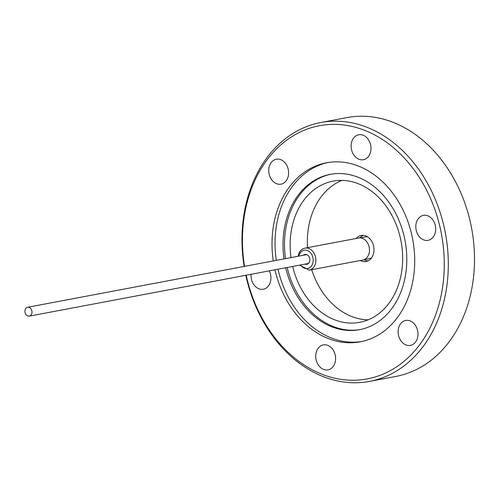 <?xml version="1.0" encoding="UTF-8"?>
<svg xmlns="http://www.w3.org/2000/svg" width="499" height="499" viewBox="0 0 499 499"><rect width="100%" height="100%" fill="white"/><g stroke="black" fill="none" stroke-linecap="round" stroke-linejoin="round"><path stroke-width="0.75" d="M363.347 235.347A13.099 10.142 -100.7 0 0 359.904 237.811A13.099 10.142 -100.7 0 0 359.829 237.904M305.045 264.114A5.027 3.892 -100.7 0 0 306.848 264.314A5.027 3.892 -100.7 0 0 309.773 260.846A5.027 3.892 -100.7 0 0 304.983 254.428A5.027 3.892 -100.7 0 0 303.38 255.27M364.12 259.648L369.229 258.688A11.065 8.57 -100.7 0 0 371.686 257.69M309.187 270.159L362.785 260.048A11.209 8.676 -100.7 0 0 369.297 252.332A11.209 8.676 -100.7 0 0 358.631 238.023L305.032 248.134A11.209 8.676 79.3 0 1 315.699 262.443A11.209 8.676 79.3 0 1 309.187 270.159L299.737 265.119M28.006 316.054A4.503 3.487 -100.7 0 0 29.304 316.123A4.503 3.487 -100.7 0 0 31.992 311.881A4.503 3.487 -100.7 0 0 28.936 307.34A4.503 3.487 -100.7 0 0 27.638 307.272A4.503 3.487 -100.7 0 0 24.95 311.519A4.503 3.487 -100.7 0 0 28.006 316.054M360.278 260.522A13.267 10.273 -100.7 0 0 366.06 261.526A13.267 10.273 -100.7 0 0 373.477 245.558A13.267 10.273 -100.7 0 0 361.145 235.453A13.267 10.273 -100.7 0 0 356.124 238.497M370.495 144.423A12.693 9.83 -100.7 0 0 358.7 134.755A12.693 9.83 -100.7 0 0 351.608 150.031A12.693 9.83 -100.7 0 0 363.403 159.699A12.693 9.83 -100.7 0 0 370.495 144.423M288.11 168.88A12.693 9.83 -100.7 0 0 276.321 159.212A12.693 9.83 -100.7 0 0 269.229 174.488A12.693 9.83 -100.7 0 0 281.024 184.156A12.693 9.83 -100.7 0 0 288.11 168.88M251.091 274.294A12.693 9.83 -100.7 0 0 251.533 279.571A12.693 9.83 -100.7 0 0 263.329 289.239A12.693 9.83 -100.7 0 0 270.421 273.963A12.693 9.83 -100.7 0 0 269.285 270.863M335.103 354.583A12.693 9.83 -100.7 0 0 323.308 344.915A12.693 9.83 -100.7 0 0 316.216 360.191A12.693 9.83 -100.7 0 0 328.011 369.859A12.693 9.83 -100.7 0 0 335.103 354.583M417.482 330.126A12.693 9.83 -100.7 0 0 405.687 320.458A12.693 9.83 -100.7 0 0 398.601 335.733A12.693 9.83 -100.7 0 0 410.39 345.402A12.693 9.83 -100.7 0 0 417.482 330.126M435.178 225.049A12.693 9.83 -100.7 0 0 423.383 215.381A12.693 9.83 -100.7 0 0 416.291 230.657A12.693 9.83 -100.7 0 0 428.086 240.325A12.693 9.83 -100.7 0 0 435.178 225.049M245.801 275.292A131.711 102.002 -100.7 0 0 247.155 281.062A131.711 102.002 -100.7 0 0 369.553 381.398L395.757 376.458A131.711 102.002 -100.7 0 0 469.334 217.938A131.711 102.002 -100.7 0 0 346.936 117.602L320.732 122.542A131.711 102.002 -100.7 0 0 244.136 266.441M369.553 381.398A131.711 102.002 -100.7 0 0 443.131 222.878A131.711 102.002 -100.7 0 0 320.732 122.542M246.2 275.211A128.836 99.775 -100.7 0 0 247.504 280.762A128.836 99.775 -100.7 0 0 374.924 377.051A128.836 99.775 -100.7 0 0 439.207 223.851A128.836 99.775 -100.7 0 0 317.314 126.141A128.836 99.775 -100.7 0 0 244.535 266.366M274.949 269.791A91.099 70.546 -100.7 0 0 275.585 272.429A91.099 70.546 -100.7 0 0 360.241 341.827A91.099 70.546 -100.7 0 0 411.126 232.185A91.099 70.546 -100.7 0 0 326.471 162.793A91.099 70.546 -100.7 0 0 273.284 260.946M327.993 162.524A91.099 70.546 -100.7 0 0 276.315 260.372M277.987 269.217A91.099 70.546 -100.7 0 0 278.623 271.855A91.099 70.546 -100.7 0 0 361.756 341.516M285.696 267.763A79.029 61.202 -100.7 0 0 286.114 269.472A79.029 61.202 -100.7 0 0 359.548 329.671A79.029 61.202 -100.7 0 0 403.697 234.561A79.029 61.202 -100.7 0 0 330.257 174.357A79.029 61.202 -100.7 0 0 284.025 258.919M331.005 174.226A79.029 61.202 -100.7 0 0 285.515 258.638M287.187 267.483A79.029 61.202 -100.7 0 0 287.599 269.192A79.029 61.202 -100.7 0 0 360.297 329.527M292.663 266.454A71.844 55.639 -100.7 0 0 292.944 267.601A71.844 55.639 -100.7 0 0 359.71 322.335A71.844 55.639 -100.7 0 0 399.842 235.865A71.844 55.639 -100.7 0 0 333.076 181.137A71.844 55.639 -100.7 0 0 290.992 257.603M341.846 180.395A71.844 55.639 -100.7 0 0 307.521 247.66M311.675 269.691A71.844 55.639 -100.7 0 0 368.15 319.828M367.782 236.975A11.065 8.57 -100.7 0 0 365.125 236.944L360.016 237.904M363.939 259.723A13.099 10.142 -100.7 0 0 368.15 260.821M300.566 264.963A9.294 7.198 -100.7 0 0 307.852 268.456A9.294 7.198 -100.7 0 0 313.041 262.1A9.294 7.198 -100.7 0 0 307.627 250.641A9.294 7.198 -100.7 0 0 298.895 256.112M298.071 256.268L298.096 256.093C299.119 251.552 301.433 248.901 305.032 248.134M29.304 316.123L308.457 263.472M27.638 307.272L306.791 254.621"/></g></svg>
